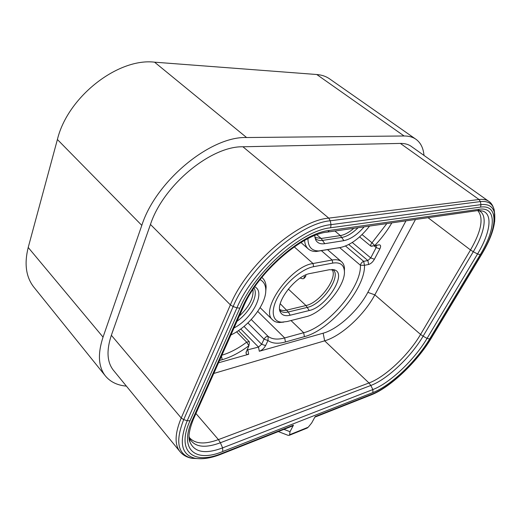 <?xml version="1.0" encoding="UTF-8"?>
<svg xmlns="http://www.w3.org/2000/svg" width="521" height="521" viewBox="0 0 521 521"><rect width="100%" height="100%" fill="white"/><g stroke="black" fill="none" stroke-linecap="round" stroke-linejoin="round"><path stroke-width="0.78" d="M290.008 431.688L289.598 434.761L308.23 427.213L311.669 422.993L315.153 416.598L371.974 394.182C390.483 387.07 417.067 361.756 430.841 338.546L481.404 254.43C497.646 228.068 498.988 204.31 480.583 207.111L330.666 227.768C302.141 230.373 255.29 271.213 239.875 308.139L189.976 420.799C175.851 452.007 193.753 465.227 221.855 453.407L293.473 425.149L290.008 431.688L283.932 429.369M308.23 427.213L306.595 428.288M278.344 431.577L288.035 435.322L289.337 435.296L289.598 434.761M293.473 425.149L292.242 426.087M423.99 155.414C423.378 148.342 420.851 143.067 416.403 139.602C413.173 137.166 409.07 135.961 404.088 135.981L246.602 137.531C210.621 136.098 155.909 180.956 141.81 225.378L103.041 337.12C97.622 353.72 98.313 366.543 105.118 375.582C110.068 381.795 117.16 385.306 126.401 386.126M113.845 370.776L113.161 369.943C106.981 361.802 106.382 350.249 111.357 335.283L150.465 224.46C163.164 185.352 210.94 145.991 242.929 146.779L400.356 143.418C404.941 143.347 408.711 144.434 411.662 146.681L488.516 201.145M415.484 138.957L330.164 79.27C326.465 76.528 322.004 74.939 316.775 74.516L154.561 62.175C118.013 57.727 67.626 96.873 57.401 139.517L28.212 247.475C24.174 263.678 25.959 276.781 33.565 286.784L34.399 287.826M213.766 373.453L324.655 340.832C341.281 336.149 364.127 315.055 374.833 294.847L415.491 219.484M391.844 222.871C387.11 230.985 381.405 238.553 374.736 245.573L379.255 244.811C380.844 244.994 381.033 246.361 379.835 248.908L374.404 259.25C372.756 262.05 370.835 263.789 368.64 264.473L364.466 265.306C365.625 288.367 330.184 330.197 304.427 336.651L285.456 341.971C278.038 344.029 272.223 343.541 267.996 340.513L265.58 345.599C264.036 348.386 261.952 350.275 259.315 351.252L323.15 333.193C337.953 329.207 358.402 310.386 367.833 292.353L405.963 220.852M371.473 246.244L374.736 245.573L372.02 242.779C370.744 244.271 370.346 245.384 370.828 246.127L375.843 245.515L376.312 245.665L376.142 247.566L370.737 257.921L367.852 260.533L363.678 261.34C361.88 262.109 360.786 263.411 360.402 265.241C361.678 287.045 328.054 326.765 303.658 332.717L284.668 337.934C277.647 339.842 272.144 339.34 268.159 336.436C266.785 336.117 265.41 337.028 264.043 339.171L261.64 344.264L258.501 347.09L246.921 350.021M386.823 223.594L372.02 242.779L362.062 234.6M345.527 246.023L363.678 261.34L364.466 265.306L360.402 265.241L339.725 247.664M247.918 322.935L264.043 339.171L267.996 340.513L268.159 336.436L251.252 319.536M218.507 362.798L248.686 354.26C247 354.671 246.107 354.189 246.023 352.808L248.914 345.71C239.823 352.515 230.92 357.185 222.2 359.711L219.556 360.454M249.351 342.688L248.914 345.71L246.667 342.173C238.253 348.451 229.995 352.789 221.9 355.185M249.422 342.199L249.22 341.607L246.667 342.173L236.599 331.825M344.401 271.728L344.466 268.074C344.212 265.423 343.3 263.359 341.724 261.887C339.529 259.901 336.338 259.276 332.157 260.005L313.017 263.515C290.666 266.244 259.764 309.852 272.535 319.809C274.189 321.496 276.436 322.395 279.269 322.519L283.737 322.115M332.763 263.085L313.642 266.68C302.369 268.673 286.062 282.245 278.175 296.403C270.178 310.581 272.229 321.893 281.828 322.154L287.123 321.529L306.166 316.69C322.896 313.056 346.328 284.902 344.342 270.588C343.613 264.525 339.751 262.024 332.763 263.085L332.157 260.005L321.529 250.783M290.171 315.225C285.41 316.338 282.18 315.368 280.474 312.307C274.424 303.196 295.57 275.498 310.366 273.453L329.48 269.702L335.133 270.106C347.006 274.775 325.807 307.286 309.22 310.523L290.171 315.225L288.328 311.975L307.397 307.364C322.551 304.472 342.336 275.264 332.717 269.481M265.69 292.086L266.114 287.247C266.029 283.47 264.909 280.474 262.76 278.26L261.803 277.406M230.894 334.97C248.66 326.862 266.433 304.043 265.769 289.865C265.632 284.974 263.73 281.555 260.051 279.621M254.776 286.824C266.075 292.216 252.236 318.8 234.027 327.943M304.59 240.422C304.876 244.062 306.042 246.85 308.087 248.771C310.151 250.66 312.861 251.565 316.221 251.487L340.154 247.553M307.931 238.664C308.041 246.824 311.675 250.92 318.819 250.94L340.506 247.475C350.399 245.235 360.089 238.097 369.578 226.062M364.133 226.843C357.282 234.684 350.535 239.282 343.899 240.643L324.759 243.678C320.597 244.303 317.641 243.17 315.895 240.279L314.677 235.622M479.333 209.266C497.047 206.498 495.875 229.266 480.238 254.691L429.643 338.956C416.39 361.327 390.724 385.755 372.919 392.554L222.773 451.505C195.714 462.83 178.683 449.955 192.295 420.011L242.258 307.605C257.113 272.196 301.926 233.089 329.37 230.458L479.333 209.266L477.855 210.556L476.656 210.725M404.088 135.981L316.775 74.516M246.602 137.531L154.561 62.175M141.81 225.378L57.401 139.517M103.041 337.12L28.212 247.475M201.204 458.74L191.917 458.317C186.739 457.34 182.676 455.002 179.725 451.31C174.437 444.237 174.939 433.133 181.223 418.005L230.386 304.876L150.465 224.46M494.696 221.412L494.377 212.535C492.788 206.453 488.32 203.815 480.974 204.629L331.017 224.642C301.509 227.176 252.822 269.552 236.938 307.846L187.208 420.727C178.71 442.244 181.282 454.755 194.926 458.246L191.917 458.317C177.759 454.735 175.023 441.834 183.705 419.613L233.148 306.543L230.386 304.876C246.772 264.74 297.862 220.448 328.758 218.123L242.929 146.779M239.875 308.139L236.938 307.846L233.148 306.543C249.416 266.967 299.796 223.209 330.255 220.787L328.758 218.123L479.04 199.504L400.356 143.418M330.666 227.768L331.017 224.642L330.255 220.787L480.355 201.588L479.04 199.504C483.338 199.002 486.725 199.706 489.199 201.627C491.362 203.066 493.022 205.808 494.188 209.859L494.781 214.965M371.974 394.182L370.757 395.068M430.841 338.546L431.31 338.109M481.404 254.43L481.834 254.092M480.583 207.111L480.974 204.629L480.355 201.588C487.936 200.8 492.547 203.555 494.188 209.859L494.377 212.535C496.226 223.151 492 237.068 481.71 254.287L431.167 338.35C417.132 361.919 390.398 387.39 371.382 394.82L314.847 417.158M189.976 420.799L187.208 420.727L183.705 419.613L181.223 418.005L111.357 335.283M221.855 453.407L220.637 454.377M329.37 230.458L327.794 232.047L477.855 210.556L482.837 211.096C493.12 214.424 489.987 233.473 477.542 253.988L427.057 338.396C414.436 359.783 389.858 383.15 372.86 389.558L222.61 447.871C205.385 454.345 194.502 452.423 189.976 442.108L189.045 436.162M480.238 254.691L477.542 253.988L473.283 251.728C484.999 232.268 488.001 214.164 478.558 210.517M429.643 338.956L427.057 338.396L423.098 336.208L473.283 251.728L470.515 249.969C481.456 230.881 483.866 217.752 477.737 210.595M372.919 392.554L372.86 389.558L370.815 385.468C387.246 379.399 411.004 356.865 423.098 336.208L420.564 334.443L470.515 249.969L428.028 217.693M222.773 451.505L222.61 447.871L220.383 442.759L370.815 385.468L368.992 382.974C385.227 377.054 408.679 354.84 420.564 334.443L374.833 294.847L367.833 292.353M192.295 420.011L193.708 418.519M242.258 307.605L243.626 306.368M189.169 438.272L189.976 442.108C187.905 437.894 189.038 430.281 193.369 419.281L243.333 307.032C257.446 272.62 302.323 233.89 327.794 232.047L326.511 232.236M323.15 333.193L324.655 340.832L368.992 382.974L218.423 439.6L220.383 442.759C204.147 448.75 193.721 446.998 189.103 437.51M195.942 413.505L218.423 439.6C204.792 444.634 195.128 443.99 189.436 437.666L189.084 437.184M378.904 244.85L375.667 245.534M379.835 248.908L376.142 247.566L374.026 245.821M374.404 259.25L370.737 257.921L352.268 242.493M368.64 264.473L367.852 260.533L348.79 244.518M290.998 320.539L303.658 332.717L304.427 336.651M285.456 341.971L284.668 337.934L257.739 311.415M265.58 345.599L261.64 344.264L244.03 326.413M259.315 351.252L258.501 347.09L240.754 328.985M248.686 354.26L247.866 350.04L247.221 349.376M222.2 359.711L221.497 356.084M313.642 266.68L313.017 263.515L294.254 246.869M279.777 310.19C281.587 312.287 284.433 312.88 288.328 311.975L280.252 303.756M279.666 309.402C281.47 310.568 283.873 310.796 286.882 310.093L305.964 305.534L309.22 310.523M288.295 289.038L305.964 305.534C319.835 302.896 338.572 277.061 331.884 269.448M304.01 277.152C304.668 276.364 304.98 276.299 304.941 276.97C304.284 277.758 303.971 277.823 304.01 277.152M236.99 321.281C249.904 312.164 258.807 295.107 253.974 288.002M239.276 316.143C249.188 306.706 253.76 297.817 252.991 289.481M321.372 250.686L318.657 250.972M340.506 247.475L338.09 248.003M315.029 238.104C316.788 240.116 319.36 240.871 322.76 240.37L341.926 237.42C347.038 236.488 352.417 233.252 358.077 227.71M324.759 243.678L321.19 238.488L316.872 234.789M314.879 237.407L321.19 238.488L340.369 235.596L343.899 240.643M334.925 231.024L340.369 235.596C344.557 234.88 349.05 232.451 353.844 228.315M289.344 435.289L307.37 427.975M33.565 286.784L105.118 375.582M194.926 458.246C202.343 459.548 211.129 458.174 221.275 454.13L292.88 425.833M179.725 451.31L113.161 369.943M479.19 210.51L482.837 211.096M374.736 245.573L371.31 246.277M359.614 236.879L370.828 246.127M375.843 245.515L379.255 244.811M246.159 351.844L246.023 352.808M249.22 341.607L238.475 330.601M327.65 249.754L341.379 261.588M260.122 307.657L272.535 319.809M281.828 322.154L279.269 322.519M344.342 270.588L344.466 268.074M280.135 311.532L280.474 312.307M333.772 269.644L335.133 270.106M300.22 278.019C304.147 279.692 304.062 278.129 305.573 276.631L305.996 274.847M261.829 277.374L262.317 277.836M265.769 289.865L266.114 287.247M300.956 242.519L308.087 248.771M318.819 250.94L316.221 251.487M315.465 239.413L315.895 240.279"/></g></svg>
